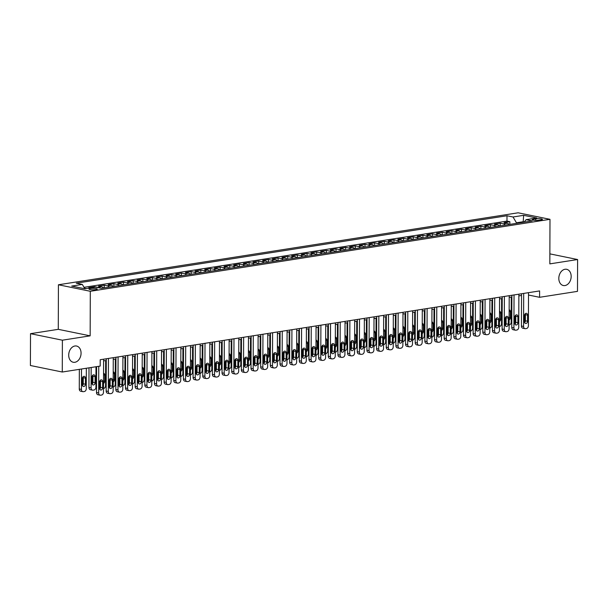<?xml version="1.0" encoding="UTF-8"?>
<svg xmlns="http://www.w3.org/2000/svg" width="608" height="608" viewBox="0 0 608 608"><rect width="100%" height="100%" fill="white"/><g stroke="black" fill="none" stroke-linecap="round" stroke-linejoin="round"><path stroke-width="0.91" d="M81.069 353.172A8.284 6.08 -78.5 0 1 73.226 362.254A8.284 6.08 -78.5 0 1 68.704 355.11A8.284 6.08 -78.5 0 1 76.547 346.028A8.284 6.08 -78.5 0 1 81.069 353.172M571.17 276.442A8.284 6.08 -78.5 0 1 563.335 285.524A8.284 6.08 -78.5 0 1 558.813 278.38A8.284 6.08 -78.5 0 1 566.648 269.298A8.284 6.08 -78.5 0 1 571.17 276.442M95.882 289.636A4.142 0.745 0.2 0 0 97.265 289.081A4.142 0.745 0.2 0 0 94.818 288.397A4.142 0.745 0.2 0 0 90.364 288.504A4.142 0.745 0.2 0 0 88.981 289.058A4.142 0.745 0.2 0 0 91.428 289.742A4.142 0.745 0.2 0 0 95.882 289.636M30.514 333.678L62.388 340.191L90.151 335.844L58.277 329.331L30.514 333.678L30.4 365.507L62.274 372.02L100.183 366.084L100.198 359.723L539.608 290.928L539.585 297.297L577.486 291.361L577.6 259.532L549.868 253.863M58.277 329.331L58.429 284.772L518.115 212.8L549.989 219.313L90.303 291.285L58.429 284.772M509.124 224.504A5.176 3.39 -98.9 0 0 507.209 223.242L504.062 222.604L509.854 221.692L509.846 224.39M505.263 225.104A5.176 3.39 -98.9 0 0 503.348 223.85L500.202 223.204L500.194 225.902M500.202 223.204L494.403 224.109L497.549 224.755A5.176 3.39 -98.9 0 1 499.472 226.016M489.812 227.521A5.176 3.39 -98.9 0 0 487.89 226.267L484.751 225.621L490.542 224.717L490.534 227.415M480.153 229.034A5.176 3.39 -98.9 0 0 478.238 227.78L475.091 227.134L480.882 226.229L480.875 228.927M470.493 230.546A5.176 3.39 -98.9 0 0 468.578 229.292L465.432 228.646L471.23 227.742L471.215 230.432M460.841 232.058A5.176 3.39 -98.9 0 0 458.918 230.804L455.78 230.158L461.571 229.254L461.563 231.944M451.182 233.571A5.176 3.39 -98.9 0 0 449.266 232.317L446.12 231.671L451.911 230.766L451.904 233.457M441.522 235.083A5.176 3.39 -98.9 0 0 439.607 233.829L436.46 233.183L442.259 232.279L442.244 234.969M431.87 236.596A5.176 3.39 -98.9 0 0 429.947 235.342L426.808 234.696L432.6 233.791L432.592 236.482M422.21 238.108A5.176 3.39 -98.9 0 0 420.295 236.854L417.149 236.208L422.94 235.304L422.932 237.994M412.551 239.62A5.176 3.39 -98.9 0 0 410.636 238.359L407.489 237.72L413.288 236.816L413.273 239.506M402.899 241.133A5.176 3.39 -98.9 0 0 400.976 239.871L397.83 239.233L403.628 238.321L403.621 241.019M393.239 242.645A5.176 3.39 -98.9 0 0 391.324 241.384L388.178 240.745L393.969 239.833L393.961 242.531M383.58 244.158A5.176 3.39 -98.9 0 0 381.664 242.896L378.518 242.258L384.317 241.346L384.302 244.044M373.928 245.67A5.176 3.39 -98.9 0 0 372.005 244.408L368.858 243.77L374.657 242.858L374.65 245.556M364.268 247.182A5.176 3.39 -98.9 0 0 362.345 245.921L359.206 245.282L364.998 244.37L364.99 247.068M354.608 248.695A5.176 3.39 -98.9 0 0 352.693 247.433L349.547 246.795L355.338 245.883L355.33 248.581M344.949 250.207A5.176 3.39 -98.9 0 0 343.034 248.946L339.887 248.3L345.686 247.395L345.678 250.093M335.297 251.712A5.176 3.39 -98.9 0 0 333.374 250.458L330.235 249.812L336.026 248.908L336.019 251.606M325.637 253.224A5.176 3.39 -98.9 0 0 323.722 251.97L320.576 251.324L326.367 250.42L326.359 253.118M315.978 254.737A5.176 3.39 -98.9 0 0 314.062 253.483L310.916 252.837L316.715 251.932L316.7 254.623M306.326 256.249A5.176 3.39 -98.9 0 0 304.403 254.995L301.264 254.349L307.055 253.445L307.048 256.135M296.666 257.762A5.176 3.39 -98.9 0 0 294.751 256.508L291.604 255.862L297.396 254.957L297.388 257.648M287.006 259.274A5.176 3.39 -98.9 0 0 285.091 258.02L281.945 257.374L287.744 256.47L287.728 259.16M277.354 260.786A5.176 3.39 -98.9 0 0 275.432 259.532L272.293 258.886L278.084 257.982L278.076 260.672M267.695 262.299A5.176 3.39 -98.9 0 0 265.78 261.045L262.633 260.399L268.424 259.494L268.417 262.185M258.035 263.811A5.176 3.39 -98.9 0 0 256.12 262.55L252.974 261.911L258.772 261.007L258.757 263.697M248.383 265.324A5.176 3.39 -98.9 0 0 246.46 264.062L243.314 263.424L249.113 262.512L249.105 265.21M238.724 266.836A5.176 3.39 -98.9 0 0 236.801 265.574L233.662 264.936L239.453 264.024L239.446 266.722M229.064 268.348A5.176 3.39 -98.9 0 0 227.149 267.087L224.002 266.448L229.794 265.536L229.786 268.234M219.412 269.861A5.176 3.39 -98.9 0 0 217.489 268.599L214.343 267.961L220.142 267.049L220.134 269.747M209.752 271.373A5.176 3.39 -98.9 0 0 207.83 270.112L204.691 269.473L210.482 268.561L210.474 271.259M200.093 272.886A5.176 3.39 -98.9 0 0 198.178 271.624L195.031 270.986L200.822 270.074L200.815 272.772M190.433 274.398A5.176 3.39 -98.9 0 0 188.518 273.136L185.372 272.49L191.17 271.586L191.155 274.284M180.781 275.903A5.176 3.39 -98.9 0 0 178.858 274.649L175.72 274.003L181.511 273.098L181.503 275.796M171.122 277.415A5.176 3.39 -98.9 0 0 169.206 276.161L166.06 275.515L171.851 274.611L171.844 277.309M161.462 278.928A5.176 3.39 -98.9 0 0 159.547 277.674L156.4 277.028L162.199 276.123L162.184 278.814M151.81 280.44A5.176 3.39 -98.9 0 0 149.887 279.186L146.748 278.54L152.54 277.636L152.532 280.326M142.15 281.952A5.176 3.39 -98.9 0 0 140.235 280.698L137.089 280.052L142.88 279.148L142.872 281.838M132.491 283.465A5.176 3.39 -98.9 0 0 130.576 282.211L127.429 281.565L133.228 280.66L133.213 283.351M122.839 284.977A5.176 3.39 -98.9 0 0 120.916 283.723L117.77 283.077L123.568 282.173L123.561 284.863M113.179 286.49A5.176 3.39 -98.9 0 0 111.264 285.236L108.118 284.59L113.909 283.685L113.901 286.376M103.52 288.002A5.176 3.39 -98.9 0 0 101.604 286.74L98.458 286.102L104.257 285.198L104.242 287.888M90.235 287.903L88.798 287.614L94.597 286.702L94.597 287.219M535.747 218.812L533.619 219.146A4.013 0.722 0.2 0 0 532.281 219.67A4.013 0.722 0.2 0 0 534.652 220.339A4.013 0.722 0.2 0 0 538.962 220.233L541.09 219.898A4.013 0.722 0.2 0 0 542.427 219.366A4.013 0.722 0.2 0 0 540.056 218.705A4.013 0.722 0.2 0 0 535.747 218.812L535.739 220.4M523.207 222.3L523.207 221.73L516.45 222.786L513.023 216.988L506.988 215.756L76.274 283.191L82.308 284.422L71.683 286.087L84.778 288.762L95.403 287.098L101.43 288.329L532.144 220.894L526.118 219.663L524.157 222.148M513.023 216.988L523.64 215.323L536.735 217.998L526.118 219.663M509.854 221.692L506.973 221.107L84.026 287.318M86.366 288.511L84.588 288.276M94.597 286.702L97.744 287.348A5.176 3.39 81.1 0 1 98.754 287.782M104.257 285.198L107.396 285.836A5.176 3.39 81.1 0 1 109.318 287.098M113.909 283.685L117.055 284.324A5.176 3.39 81.1 0 1 118.97 285.585M123.568 282.173L126.715 282.811A5.176 3.39 81.1 0 1 128.63 284.073M133.228 280.66L136.367 281.299A5.176 3.39 81.1 0 1 138.29 282.56M142.88 279.148L146.026 279.786A5.176 3.39 81.1 0 1 147.942 281.048M152.54 277.636L155.686 278.274A5.176 3.39 81.1 0 1 157.601 279.536M162.199 276.123L165.338 276.762A5.176 3.39 81.1 0 1 167.261 278.023M171.851 274.611L174.998 275.257A5.176 3.39 81.1 0 1 176.913 276.511M181.511 273.098L184.657 273.744A5.176 3.39 81.1 0 1 186.572 274.998M191.17 271.586L194.309 272.232A5.176 3.39 81.1 0 1 196.232 273.486M200.822 270.074L203.969 270.72A5.176 3.39 81.1 0 1 205.892 271.974M210.482 268.561L213.628 269.207A5.176 3.39 81.1 0 1 215.544 270.461M220.142 267.049L223.288 267.695A5.176 3.39 81.1 0 1 225.203 268.949M229.794 265.536L232.94 266.182A5.176 3.39 81.1 0 1 234.863 267.436M239.453 264.024L242.6 264.67A5.176 3.39 81.1 0 1 244.515 265.924M249.113 262.512L252.259 263.158A5.176 3.39 81.1 0 1 254.174 264.419M258.772 261.007L261.911 261.645A5.176 3.39 81.1 0 1 263.834 262.907M268.424 259.494L271.571 260.133A5.176 3.39 81.1 0 1 273.486 261.394M278.084 257.982L281.23 258.62A5.176 3.39 81.1 0 1 283.146 259.882M287.744 256.47L290.882 257.108A5.176 3.39 81.1 0 1 292.805 258.37M297.396 254.957L300.542 255.596A5.176 3.39 81.1 0 1 302.457 256.857M307.055 253.445L310.202 254.083A5.176 3.39 81.1 0 1 312.117 255.345M316.715 251.932L319.854 252.571A5.176 3.39 81.1 0 1 321.776 253.832M326.367 250.42L329.513 251.066A5.176 3.39 81.1 0 1 331.436 252.32M336.026 248.908L339.173 249.554A5.176 3.39 81.1 0 1 341.088 250.808M345.686 247.395L348.825 248.041A5.176 3.39 81.1 0 1 350.748 249.295M355.338 245.883L358.484 246.529A5.176 3.39 81.1 0 1 360.407 247.783M364.998 244.37L368.144 245.016A5.176 3.39 81.1 0 1 370.059 246.27M374.657 242.858L377.804 243.504A5.176 3.39 81.1 0 1 379.719 244.758M384.317 241.346L387.456 241.992A5.176 3.39 81.1 0 1 389.378 243.246M393.969 239.833L397.115 240.479A5.176 3.39 81.1 0 1 399.03 241.733M403.628 238.321L406.775 238.967A5.176 3.39 81.1 0 1 408.69 240.228M413.288 236.816L416.427 237.454A5.176 3.39 81.1 0 1 418.35 238.716M422.94 235.304L426.086 235.942A5.176 3.39 81.1 0 1 428.002 237.204M432.6 233.791L435.746 234.43A5.176 3.39 81.1 0 1 437.661 235.691M442.259 232.279L445.398 232.917A5.176 3.39 81.1 0 1 447.321 234.179M451.911 230.766L455.058 231.405A5.176 3.39 81.1 0 1 456.973 232.666M461.571 229.254L464.717 229.892A5.176 3.39 81.1 0 1 466.632 231.154M471.23 227.742L474.369 228.38A5.176 3.39 81.1 0 1 476.292 229.642M480.882 226.229L484.029 226.875A5.176 3.39 81.1 0 1 485.952 228.129M490.542 224.717L493.688 225.363A5.176 3.39 81.1 0 1 495.604 226.617M516.443 223.356L516.45 222.786M62.388 340.191L62.274 372.02M90.151 335.844L90.303 291.285M549.989 219.313L549.837 263.88L577.6 259.532M528.519 295.032L539.585 297.297M103.603 360.886L106.271 360.468M113.255 359.374L115.93 358.956M122.915 357.861L125.59 357.443M132.574 356.349L135.242 355.931M142.226 354.836L144.902 354.418M151.886 353.324L154.561 352.906M161.546 351.812L164.213 351.394M171.198 350.299L173.873 349.881M180.857 348.794L183.532 348.376M190.517 347.282L193.184 346.864M200.169 345.77L202.844 345.352M209.828 344.257L212.504 343.839M219.488 342.745L222.156 342.327M229.14 341.232L231.815 340.814M238.8 339.72L241.475 339.302M248.459 338.208L251.127 337.79M258.119 336.695L260.786 336.277M267.771 335.183L270.446 334.765M277.43 333.67L280.106 333.252M287.09 332.158L289.758 331.74M296.742 330.646L299.417 330.228M306.402 329.133L309.077 328.715M316.061 327.621L318.729 327.203M325.713 326.116L328.388 325.69M335.373 324.604L338.048 324.186M345.032 323.091L347.7 322.673M354.684 321.579L357.36 321.161M364.344 320.066L367.019 319.648M374.004 318.554L376.671 318.136M383.663 317.042L386.331 316.624M393.315 315.529L395.99 315.111M402.975 314.017L405.65 313.599M412.634 312.504L415.302 312.086M422.286 310.992L424.962 310.574M431.946 309.48L434.621 309.062M441.606 307.967L444.273 307.549M451.258 306.455L453.933 306.037M460.917 304.942L463.592 304.524M470.577 303.43L473.244 303.012M480.229 301.925L482.904 301.5M489.888 300.413L492.564 299.995M499.548 298.9L502.216 298.482M509.2 297.388L511.875 296.97M518.86 295.876L521.535 295.458M524.309 221.95L523.207 221.73L523.64 215.323M506.973 221.107L506.988 215.756M84.938 288.215L84.938 288.732M82.308 284.422L84.869 288.747M528.527 292.661L528.405 325.675A2.592 1.9 101.5 0 1 526.467 328.525L525.502 328.677A2.592 1.9 101.5 0 1 524.993 328.662A2.592 1.9 101.5 0 1 523.579 326.428L523.693 293.421M521.542 293.755L521.428 325.987L523.579 326.428M527.554 321.229A2.067 1.52 -78.5 0 1 525.593 323.494A2.067 1.52 -78.5 0 1 524.468 321.708L524.484 315.598A2.067 1.52 -78.5 0 1 526.444 313.325A2.067 1.52 -78.5 0 1 527.577 315.119L527.554 321.229L525.403 320.788A2.067 1.52 -78.5 0 1 524.651 322.65M525.244 313.736A2.067 1.52 -78.5 0 1 525.426 314.678L525.403 320.788M524.993 328.662L522.842 328.221A2.592 1.9 -78.5 0 1 521.428 325.987M511.267 297.061L511.176 322.156A2.592 1.9 101.5 0 1 509.238 324.999L509.109 325.022M505.917 324.763L505.613 324.702A2.592 1.9 -78.5 0 1 505.149 324.52M509.124 319.876A2.067 1.52 101.5 0 0 510.325 317.703L510.348 311.592A2.067 1.52 101.5 0 0 509.215 309.806A2.067 1.52 101.5 0 0 509.162 309.799M518.867 294.173L518.753 327.188A2.592 1.9 101.5 0 1 516.808 330.038L515.842 330.182A2.592 1.9 101.5 0 1 515.333 330.174A2.592 1.9 101.5 0 1 513.92 327.94L514.041 294.933M511.883 295.268L511.769 327.499L513.92 327.94M517.902 322.742A2.067 1.52 -78.5 0 1 515.941 325.006A2.067 1.52 -78.5 0 1 514.809 323.22L514.832 317.11A2.067 1.52 -78.5 0 1 516.792 314.838A2.067 1.52 -78.5 0 1 517.917 316.624L517.902 322.742L515.744 322.301A2.067 1.52 -78.5 0 1 514.991 324.163M515.584 315.248A2.067 1.52 -78.5 0 1 515.766 316.19L515.744 322.301M515.333 330.174L513.182 329.734A2.592 1.9 -78.5 0 1 511.769 327.499M509.208 295.686L509.094 328.7A2.592 1.9 101.5 0 1 507.156 331.55L506.19 331.694A2.592 1.9 101.5 0 1 505.681 331.687A2.592 1.9 101.5 0 1 504.268 329.452L504.382 296.446M502.223 296.78L502.109 329.012L504.268 329.452M508.242 324.254A2.067 1.52 -78.5 0 1 506.282 326.519A2.067 1.52 -78.5 0 1 505.149 324.733L505.172 318.622A2.067 1.52 -78.5 0 1 507.133 316.35A2.067 1.52 -78.5 0 1 508.265 318.136L508.242 324.254L506.084 323.813A2.067 1.52 -78.5 0 1 505.332 325.675M505.924 316.76A2.067 1.52 -78.5 0 1 506.107 317.695L506.084 323.813M505.681 331.687L503.523 331.246A2.592 1.9 -78.5 0 1 502.109 329.012M499.556 297.198L499.434 330.212A2.592 1.9 101.5 0 1 497.496 333.055L496.531 333.207A2.592 1.9 101.5 0 1 496.022 333.199A2.592 1.9 101.5 0 1 494.608 330.965L494.722 297.95M492.564 298.292L492.457 330.524L494.608 330.965M498.583 325.759A2.067 1.52 -78.5 0 1 496.622 328.031A2.067 1.52 -78.5 0 1 495.497 326.245L495.512 320.135A2.067 1.52 -78.5 0 1 497.473 317.862A2.067 1.52 -78.5 0 1 498.606 319.648L498.583 325.759L496.432 325.326A2.067 1.52 -78.5 0 1 495.68 327.188M496.272 318.273A2.067 1.52 -78.5 0 1 496.455 319.208L496.432 325.326M496.022 333.199L493.871 332.758A2.592 1.9 -78.5 0 1 492.457 330.524M489.896 298.71L489.782 331.725A2.592 1.9 101.5 0 1 487.836 334.567L486.871 334.719A2.592 1.9 101.5 0 1 486.362 334.712A2.592 1.9 101.5 0 1 484.948 332.477L485.07 299.463M482.912 299.805L482.798 332.036L484.948 332.477M488.923 327.271A2.067 1.52 -78.5 0 1 486.97 329.544A2.067 1.52 -78.5 0 1 485.838 327.758L485.86 321.647A2.067 1.52 -78.5 0 1 487.821 319.375A2.067 1.52 -78.5 0 1 488.946 321.161L488.923 327.271L486.772 326.83A2.067 1.52 -78.5 0 1 486.02 328.7M486.613 319.785A2.067 1.52 -78.5 0 1 486.795 320.72L486.772 326.83M486.362 334.712L484.211 334.271A2.592 1.9 -78.5 0 1 482.798 332.036M501.608 298.574L501.524 323.661A2.592 1.9 101.5 0 1 499.578 326.511L499.449 326.534M496.257 326.276L495.953 326.215A2.592 1.9 -78.5 0 1 495.497 326.032M499.464 321.389A2.067 1.52 101.5 0 0 500.665 319.215L500.688 313.105A2.067 1.52 101.5 0 0 499.563 311.319A2.067 1.52 101.5 0 0 499.502 311.311M491.956 300.086L491.864 325.174A2.592 1.9 101.5 0 1 489.926 328.024L489.79 328.046M486.598 327.788L486.294 327.727A2.592 1.9 -78.5 0 1 485.838 327.545M489.812 322.901A2.067 1.52 101.5 0 0 491.013 320.728L491.036 314.617A2.067 1.52 101.5 0 0 489.904 312.831A2.067 1.52 101.5 0 0 489.843 312.824M482.296 301.598L482.205 326.686A2.592 1.9 101.5 0 1 480.267 329.536L480.138 329.559M476.946 329.3L476.642 329.24A2.592 1.9 -78.5 0 1 476.178 329.057M480.153 324.414A2.067 1.52 101.5 0 0 481.354 322.24L481.376 316.13A2.067 1.52 101.5 0 0 480.244 314.344A2.067 1.52 101.5 0 0 480.191 314.336M472.636 303.111L472.553 328.198A2.592 1.9 101.5 0 1 470.607 331.048L470.478 331.071M467.286 330.813L466.982 330.752A2.592 1.9 -78.5 0 1 466.526 330.57M470.493 325.926A2.067 1.52 101.5 0 0 471.694 323.752L471.717 317.642A2.067 1.52 101.5 0 0 470.584 315.856A2.067 1.52 101.5 0 0 470.531 315.848M480.236 300.223L480.122 333.23A2.592 1.9 101.5 0 1 478.184 336.08L477.219 336.232A2.592 1.9 101.5 0 1 476.71 336.224A2.592 1.9 101.5 0 1 475.296 333.99L475.41 300.975M473.252 301.317L473.138 333.549L475.296 333.99M479.271 328.784A2.067 1.52 -78.5 0 1 477.31 331.056A2.067 1.52 -78.5 0 1 476.178 329.27L476.201 323.16A2.067 1.52 -78.5 0 1 478.162 320.887A2.067 1.52 -78.5 0 1 479.294 322.673L479.271 328.784L477.113 328.343A2.067 1.52 -78.5 0 1 476.36 330.205M476.953 321.298A2.067 1.52 -78.5 0 1 477.136 322.232L477.113 328.343M476.71 336.224L474.552 335.783A2.592 1.9 -78.5 0 1 473.138 333.549M462.977 304.623L462.893 329.711A2.592 1.9 101.5 0 1 460.955 332.561L460.818 332.584M457.626 332.325L457.322 332.264A2.592 1.9 -78.5 0 1 456.866 332.082M460.841 327.438A2.067 1.52 101.5 0 0 462.042 325.265L462.065 319.154A2.067 1.52 101.5 0 0 460.932 317.368A2.067 1.52 101.5 0 0 460.872 317.353M470.584 301.735L470.463 334.742A2.592 1.9 101.5 0 1 468.525 337.592L467.56 337.744A2.592 1.9 101.5 0 1 467.05 337.736A2.592 1.9 101.5 0 1 465.637 335.502L465.751 302.488M463.592 302.83L463.486 335.061L465.637 335.502M469.612 330.296A2.067 1.52 -78.5 0 1 467.651 332.568A2.067 1.52 -78.5 0 1 466.518 330.782L466.541 324.672A2.067 1.52 -78.5 0 1 468.502 322.4A2.067 1.52 -78.5 0 1 469.634 324.186L469.612 330.296L467.461 329.855A2.067 1.52 -78.5 0 1 466.701 331.717M467.301 322.81A2.067 1.52 -78.5 0 1 467.484 323.745L467.461 329.855M467.05 337.736L464.9 337.296A2.592 1.9 -78.5 0 1 463.486 335.061M453.325 306.136L453.234 331.223A2.592 1.9 101.5 0 1 451.296 334.073L451.166 334.096M447.974 333.838L447.663 333.777A2.592 1.9 -78.5 0 1 447.207 333.594M451.182 328.951A2.067 1.52 101.5 0 0 452.382 326.777L452.405 320.667A2.067 1.52 101.5 0 0 451.273 318.881A2.067 1.52 101.5 0 0 451.22 318.866M460.925 303.248L460.811 336.254A2.592 1.9 101.5 0 1 458.865 339.104L457.9 339.256A2.592 1.9 101.5 0 1 457.391 339.249A2.592 1.9 101.5 0 1 455.977 337.014L456.091 304M453.94 304.342L453.826 336.574L455.977 337.014M459.952 331.808A2.067 1.52 -78.5 0 1 457.999 334.081A2.067 1.52 -78.5 0 1 456.866 332.295L456.889 326.184A2.067 1.52 -78.5 0 1 458.842 323.912A2.067 1.52 -78.5 0 1 459.975 325.698L459.952 331.808L457.801 331.368A2.067 1.52 -78.5 0 1 457.049 333.23M457.642 324.322A2.067 1.52 -78.5 0 1 457.824 325.257L457.801 331.368M457.391 339.249L455.24 338.808A2.592 1.9 -78.5 0 1 453.826 336.574M443.665 307.648L443.582 332.736A2.592 1.9 101.5 0 1 441.636 335.586L441.507 335.608M438.315 335.35L438.011 335.289A2.592 1.9 -78.5 0 1 437.555 335.107M441.522 330.456A2.067 1.52 101.5 0 0 442.723 328.29L442.746 322.179A2.067 1.52 101.5 0 0 441.613 320.393A2.067 1.52 101.5 0 0 441.56 320.378M451.265 304.76L451.151 337.767A2.592 1.9 101.5 0 1 449.213 340.617L448.248 340.769A2.592 1.9 101.5 0 1 447.739 340.761A2.592 1.9 101.5 0 1 446.325 338.527L446.439 305.512M444.281 305.854L444.167 338.086L446.325 338.527M450.3 333.321A2.067 1.52 -78.5 0 1 448.339 335.593A2.067 1.52 -78.5 0 1 447.207 333.807L447.23 327.697A2.067 1.52 -78.5 0 1 449.19 325.424A2.067 1.52 -78.5 0 1 450.323 327.21L450.3 333.321L448.142 332.88A2.067 1.52 -78.5 0 1 447.389 334.742M447.982 325.835A2.067 1.52 -78.5 0 1 448.164 326.77L448.142 332.88M447.739 340.761L445.58 340.32A2.592 1.9 -78.5 0 1 444.167 338.086M434.006 309.16L433.922 334.248A2.592 1.9 101.5 0 1 431.984 337.098L431.847 337.121M428.655 336.862L428.351 336.794A2.592 1.9 -78.5 0 1 427.895 336.619M431.87 331.968A2.067 1.52 101.5 0 0 433.071 329.802L433.086 323.692A2.067 1.52 101.5 0 0 431.961 321.906A2.067 1.52 101.5 0 0 431.9 321.89M441.606 306.272L441.492 339.279A2.592 1.9 101.5 0 1 439.554 342.129L438.588 342.281A2.592 1.9 101.5 0 1 438.079 342.274A2.592 1.9 101.5 0 1 436.666 340.039L436.78 307.025M434.621 307.367L434.515 339.598L436.666 340.039M440.64 334.833A2.067 1.52 -78.5 0 1 438.68 337.106A2.067 1.52 -78.5 0 1 437.547 335.32L437.57 329.209A2.067 1.52 -78.5 0 1 439.531 326.937A2.067 1.52 -78.5 0 1 440.663 328.723L440.64 334.833L438.49 334.392A2.067 1.52 -78.5 0 1 437.73 336.254M438.322 327.347A2.067 1.52 -78.5 0 1 438.505 328.282L438.49 334.392M438.079 342.274L435.928 341.833A2.592 1.9 -78.5 0 1 434.515 339.598M431.954 307.785L431.84 340.792A2.592 1.9 101.5 0 1 429.894 343.642L428.929 343.794A2.592 1.9 101.5 0 1 428.42 343.786A2.592 1.9 101.5 0 1 427.006 341.552L427.12 308.537M424.969 308.872L424.855 341.111L427.006 341.552M430.981 336.346A2.067 1.52 -78.5 0 1 429.02 338.618A2.067 1.52 -78.5 0 1 427.895 336.832L427.918 330.722A2.067 1.52 -78.5 0 1 429.871 328.449A2.067 1.52 -78.5 0 1 431.004 330.235L430.981 336.346L428.83 335.905A2.067 1.52 -78.5 0 1 428.078 337.767M428.67 328.852A2.067 1.52 -78.5 0 1 428.853 329.794L428.83 335.905M428.42 343.786L426.269 343.345A2.592 1.9 -78.5 0 1 424.855 341.111M422.294 309.297L422.18 342.304A2.592 1.9 101.5 0 1 420.242 345.154L419.277 345.306A2.592 1.9 101.5 0 1 418.768 345.291A2.592 1.9 101.5 0 1 417.354 343.064L417.468 310.05M415.31 310.384L415.196 342.623L417.354 343.064M421.329 337.858A2.067 1.52 -78.5 0 1 419.368 340.13A2.067 1.52 -78.5 0 1 418.236 338.344L418.258 332.226A2.067 1.52 -78.5 0 1 420.219 329.962A2.067 1.52 -78.5 0 1 421.344 331.748L421.329 337.858L419.17 337.417A2.067 1.52 -78.5 0 1 418.418 339.279M419.011 330.364A2.067 1.52 -78.5 0 1 419.193 331.307L419.17 337.417M418.768 345.291L416.609 344.858A2.592 1.9 -78.5 0 1 415.196 342.623M412.634 310.802L412.52 343.816A2.592 1.9 101.5 0 1 410.582 346.666L409.617 346.818A2.592 1.9 101.5 0 1 409.108 346.803A2.592 1.9 101.5 0 1 407.694 344.576L407.808 311.562M405.65 311.896L405.536 344.136L407.694 344.576M411.669 339.37A2.067 1.52 -78.5 0 1 409.708 341.643A2.067 1.52 -78.5 0 1 408.576 339.857L408.599 333.739A2.067 1.52 -78.5 0 1 410.56 331.474A2.067 1.52 -78.5 0 1 411.692 333.26L411.669 339.37L409.518 338.93A2.067 1.52 -78.5 0 1 408.758 340.792M409.351 331.877A2.067 1.52 -78.5 0 1 409.534 332.819L409.518 338.93M409.108 346.803L406.95 346.362A2.592 1.9 -78.5 0 1 405.536 344.136M402.982 312.314L402.868 345.329A2.592 1.9 101.5 0 1 400.923 348.179L399.958 348.331A2.592 1.9 101.5 0 1 399.448 348.316A2.592 1.9 101.5 0 1 398.035 346.081L398.149 313.074M395.998 313.409L395.884 345.648L398.035 346.081M402.01 340.883A2.067 1.52 -78.5 0 1 400.049 343.155A2.067 1.52 -78.5 0 1 398.924 341.362L398.939 335.251A2.067 1.52 -78.5 0 1 400.9 332.986A2.067 1.52 -78.5 0 1 402.032 334.772L402.01 340.883L399.859 340.442A2.067 1.52 -78.5 0 1 399.106 342.304M399.699 333.389A2.067 1.52 -78.5 0 1 399.882 334.332L399.859 340.442M399.448 348.316L397.298 347.875A2.592 1.9 -78.5 0 1 395.884 345.648M393.323 313.827L393.209 346.841A2.592 1.9 101.5 0 1 391.271 349.691L390.298 349.843A2.592 1.9 101.5 0 1 389.789 349.828A2.592 1.9 101.5 0 1 388.375 347.594L388.497 314.587M386.338 314.921L386.224 347.153L388.375 347.594M392.358 342.395A2.067 1.52 -78.5 0 1 390.397 344.668A2.067 1.52 -78.5 0 1 389.264 342.874L389.287 336.764A2.067 1.52 -78.5 0 1 391.248 334.499A2.067 1.52 -78.5 0 1 392.373 336.285L392.358 342.395L390.199 341.954A2.067 1.52 -78.5 0 1 389.447 343.816M390.04 334.902A2.067 1.52 -78.5 0 1 390.222 335.844L390.199 341.954M389.789 349.828L387.638 349.387A2.592 1.9 -78.5 0 1 386.224 347.153M383.663 315.339L383.549 348.354A2.592 1.9 101.5 0 1 381.611 351.204L380.646 351.356A2.592 1.9 101.5 0 1 380.137 351.34A2.592 1.9 101.5 0 1 378.723 349.106L378.837 316.099M376.679 316.434L376.565 348.665L378.723 349.106M382.698 343.908A2.067 1.52 -78.5 0 1 380.737 346.172A2.067 1.52 -78.5 0 1 379.605 344.386L379.628 338.276A2.067 1.52 -78.5 0 1 381.588 336.004A2.067 1.52 -78.5 0 1 382.721 337.797L382.698 343.908L380.547 343.467A2.067 1.52 -78.5 0 1 379.787 345.329M380.38 336.414A2.067 1.52 -78.5 0 1 380.562 337.356L380.547 343.467M380.137 351.34L377.978 350.9A2.592 1.9 -78.5 0 1 376.565 348.665M374.011 316.852L373.89 349.866A2.592 1.9 101.5 0 1 371.952 352.716L370.986 352.868A2.592 1.9 101.5 0 1 370.477 352.853A2.592 1.9 101.5 0 1 369.064 350.618L369.178 317.612M367.027 317.946L366.913 350.178L369.064 350.618M373.038 345.42A2.067 1.52 -78.5 0 1 371.078 347.685A2.067 1.52 -78.5 0 1 369.953 345.899L369.968 339.788A2.067 1.52 -78.5 0 1 371.929 337.516A2.067 1.52 -78.5 0 1 373.061 339.31L373.038 345.42L370.888 344.979A2.067 1.52 -78.5 0 1 370.135 346.841M370.728 337.926A2.067 1.52 -78.5 0 1 370.91 338.869L370.888 344.979M370.477 352.853L368.326 352.412A2.592 1.9 -78.5 0 1 366.913 350.178M364.352 318.364L364.238 351.378A2.592 1.9 101.5 0 1 362.292 354.228L361.327 354.373A2.592 1.9 101.5 0 1 360.818 354.365A2.592 1.9 101.5 0 1 359.404 352.131L359.526 319.124M357.367 319.458L357.253 351.69L359.404 352.131M363.386 346.932A2.067 1.52 -78.5 0 1 361.426 349.197A2.067 1.52 -78.5 0 1 360.293 347.411L360.316 341.301A2.067 1.52 -78.5 0 1 362.277 339.028A2.067 1.52 -78.5 0 1 363.402 340.814L363.386 346.932L361.228 346.492A2.067 1.52 -78.5 0 1 360.476 348.354M361.068 339.439A2.067 1.52 -78.5 0 1 361.251 340.381L361.228 346.492M360.818 354.365L358.667 353.924A2.592 1.9 -78.5 0 1 357.253 351.69M354.692 319.876L354.578 352.891A2.592 1.9 101.5 0 1 352.64 355.741L351.675 355.885A2.592 1.9 101.5 0 1 351.166 355.878A2.592 1.9 101.5 0 1 349.752 353.643L349.866 320.636M347.708 320.971L347.594 353.202L349.752 353.643M353.727 348.437A2.067 1.52 -78.5 0 1 351.766 350.71A2.067 1.52 -78.5 0 1 350.634 348.924L350.656 342.813A2.067 1.52 -78.5 0 1 352.617 340.541A2.067 1.52 -78.5 0 1 353.75 342.327L353.727 348.437L351.568 348.004A2.067 1.52 -78.5 0 1 350.816 349.866M351.409 340.951A2.067 1.52 -78.5 0 1 351.591 341.886L351.568 348.004M351.166 355.878L349.007 355.437A2.592 1.9 -78.5 0 1 347.594 353.202M345.04 321.389L344.918 354.403A2.592 1.9 101.5 0 1 342.98 357.246L342.015 357.398A2.592 1.9 101.5 0 1 341.506 357.39A2.592 1.9 101.5 0 1 340.092 355.156L340.206 322.141M338.048 322.483L337.942 354.715L340.092 355.156M344.067 349.95A2.067 1.52 -78.5 0 1 342.106 352.222A2.067 1.52 -78.5 0 1 340.982 350.436L340.997 344.326A2.067 1.52 -78.5 0 1 342.958 342.053A2.067 1.52 -78.5 0 1 344.09 343.839L344.067 349.95L341.916 349.516A2.067 1.52 -78.5 0 1 341.156 351.378M341.757 342.464A2.067 1.52 -78.5 0 1 341.939 343.398L341.916 349.516M341.506 357.39L339.355 356.949A2.592 1.9 -78.5 0 1 337.942 354.715M335.38 322.901L335.266 355.916A2.592 1.9 101.5 0 1 333.321 358.758L332.356 358.91A2.592 1.9 101.5 0 1 331.846 358.902A2.592 1.9 101.5 0 1 330.433 356.668L330.554 323.654M328.396 323.996L328.282 356.227L330.433 356.668M334.408 351.462A2.067 1.52 -78.5 0 1 332.454 353.734A2.067 1.52 -78.5 0 1 331.322 351.948L331.345 345.838A2.067 1.52 -78.5 0 1 333.298 343.566A2.067 1.52 -78.5 0 1 334.43 345.352L334.408 351.462L332.257 351.021A2.067 1.52 -78.5 0 1 331.504 352.891M332.097 343.976A2.067 1.52 -78.5 0 1 332.28 344.911L332.257 351.021M331.846 358.902L329.696 358.462A2.592 1.9 -78.5 0 1 328.282 356.227M424.354 310.673L424.262 335.76A2.592 1.9 101.5 0 1 422.324 338.61L422.195 338.626M419.003 338.375L418.692 338.306A2.592 1.9 -78.5 0 1 418.236 338.132M422.21 333.48A2.067 1.52 101.5 0 0 423.411 331.314L423.434 325.204A2.067 1.52 101.5 0 0 422.302 323.418A2.067 1.52 101.5 0 0 422.248 323.403M414.694 312.185L414.61 337.273A2.592 1.9 101.5 0 1 412.665 340.123L412.536 340.138M409.344 339.887L409.04 339.819A2.592 1.9 -78.5 0 1 408.576 339.636M412.551 334.993A2.067 1.52 101.5 0 0 413.752 332.827L413.774 326.716A2.067 1.52 101.5 0 0 412.642 324.923A2.067 1.52 101.5 0 0 412.589 324.915M405.034 313.698L404.951 338.785A2.592 1.9 101.5 0 1 403.013 341.635L402.876 341.65M399.684 341.392L399.38 341.331A2.592 1.9 -78.5 0 1 398.924 341.149M402.899 336.505A2.067 1.52 101.5 0 0 404.1 334.339L404.115 328.229A2.067 1.52 101.5 0 0 402.99 326.435A2.067 1.52 101.5 0 0 402.929 326.428M395.382 315.202L395.291 340.298A2.592 1.9 101.5 0 1 393.353 343.148L393.224 343.163M390.024 342.904L389.72 342.844A2.592 1.9 -78.5 0 1 389.264 342.661M393.239 338.018A2.067 1.52 101.5 0 0 394.44 335.852L394.463 329.734A2.067 1.52 101.5 0 0 393.33 327.948A2.067 1.52 101.5 0 0 393.277 327.94M385.723 316.715L385.632 341.81A2.592 1.9 101.5 0 1 383.694 344.66L383.564 344.675M380.372 344.417L380.068 344.356A2.592 1.9 -78.5 0 1 379.605 344.174M383.58 339.53A2.067 1.52 101.5 0 0 384.78 337.364L384.803 331.246A2.067 1.52 101.5 0 0 383.671 329.46A2.067 1.52 101.5 0 0 383.618 329.452M376.063 318.227L375.98 343.322A2.592 1.9 101.5 0 1 374.034 346.165L373.905 346.188M370.713 345.929L370.409 345.868A2.592 1.9 -78.5 0 1 369.953 345.686M373.928 341.042A2.067 1.52 101.5 0 0 375.128 338.869L375.144 332.758A2.067 1.52 101.5 0 0 374.019 330.972A2.067 1.52 101.5 0 0 373.958 330.965M366.411 319.74L366.32 344.835A2.592 1.9 101.5 0 1 364.382 347.677L364.245 347.7M361.053 347.442L360.749 347.381A2.592 1.9 -78.5 0 1 360.293 347.198M364.268 342.555A2.067 1.52 101.5 0 0 365.469 340.381L365.492 334.271A2.067 1.52 101.5 0 0 364.359 332.485A2.067 1.52 101.5 0 0 364.298 332.477M356.752 321.252L356.66 346.34A2.592 1.9 101.5 0 1 354.722 349.19L354.593 349.212M351.401 348.954L351.097 348.893A2.592 1.9 -78.5 0 1 350.634 348.711M354.608 344.067A2.067 1.52 101.5 0 0 355.809 341.894L355.832 335.783A2.067 1.52 101.5 0 0 354.7 333.997A2.067 1.52 101.5 0 0 354.646 333.99M347.092 322.764L347.008 347.852A2.592 1.9 101.5 0 1 345.063 350.702L344.934 350.725M341.742 350.466L341.438 350.406A2.592 1.9 -78.5 0 1 340.982 350.223M344.949 345.58A2.067 1.52 101.5 0 0 346.15 343.406L346.172 337.296A2.067 1.52 101.5 0 0 345.04 335.51A2.067 1.52 101.5 0 0 344.987 335.502M337.44 324.277L337.349 349.364A2.592 1.9 101.5 0 1 335.411 352.214L335.274 352.237M332.082 351.979L331.778 351.918A2.592 1.9 -78.5 0 1 331.322 351.736M335.297 347.092A2.067 1.52 101.5 0 0 336.498 344.918L336.52 338.808A2.067 1.52 101.5 0 0 335.388 337.022A2.067 1.52 101.5 0 0 335.327 337.014M327.78 325.789L327.689 350.877A2.592 1.9 101.5 0 1 325.751 353.727L325.622 353.75M322.43 353.491L322.126 353.43A2.592 1.9 -78.5 0 1 321.662 353.248M325.637 348.604A2.067 1.52 101.5 0 0 326.838 346.431L326.861 340.32A2.067 1.52 101.5 0 0 325.728 338.534A2.067 1.52 101.5 0 0 325.675 338.527M318.121 327.302L318.037 352.389A2.592 1.9 101.5 0 1 316.092 355.239L315.962 355.262M312.77 355.004L312.466 354.943A2.592 1.9 -78.5 0 1 312.01 354.76M315.978 350.117A2.067 1.52 101.5 0 0 317.178 347.943L317.201 341.833A2.067 1.52 101.5 0 0 316.069 340.047A2.067 1.52 101.5 0 0 316.016 340.039M325.721 324.414L325.607 357.42A2.592 1.9 101.5 0 1 323.669 360.27L322.704 360.422A2.592 1.9 101.5 0 1 322.194 360.415A2.592 1.9 101.5 0 1 320.781 358.18L320.895 325.166M318.736 325.508L318.622 357.74L320.781 358.18M324.756 352.974A2.067 1.52 -78.5 0 1 322.795 355.247A2.067 1.52 -78.5 0 1 321.662 353.461L321.685 347.35A2.067 1.52 -78.5 0 1 323.646 345.078A2.067 1.52 -78.5 0 1 324.778 346.864L324.756 352.974L322.597 352.534A2.067 1.52 -78.5 0 1 321.845 354.396M322.438 345.488A2.067 1.52 -78.5 0 1 322.62 346.423L322.597 352.534M322.194 360.415L320.036 359.974A2.592 1.9 -78.5 0 1 318.622 357.74M316.061 325.926L315.947 358.933A2.592 1.9 101.5 0 1 314.009 361.783L313.044 361.935A2.592 1.9 101.5 0 1 312.535 361.927A2.592 1.9 101.5 0 1 311.121 359.693L311.235 326.678M309.077 327.02L308.97 359.252L311.121 359.693M315.096 354.487A2.067 1.52 -78.5 0 1 313.135 356.759A2.067 1.52 -78.5 0 1 312.003 354.973L312.026 348.863A2.067 1.52 -78.5 0 1 313.986 346.59A2.067 1.52 -78.5 0 1 315.119 348.376L315.096 354.487L312.945 354.046A2.067 1.52 -78.5 0 1 312.185 355.908M312.786 347.001A2.067 1.52 -78.5 0 1 312.96 347.936L312.945 354.046M312.535 361.927L310.384 361.486A2.592 1.9 -78.5 0 1 308.97 359.252M306.409 327.438L306.295 360.445A2.592 1.9 101.5 0 1 304.35 363.295L303.384 363.447A2.592 1.9 101.5 0 1 302.875 363.44A2.592 1.9 101.5 0 1 301.462 361.205L301.576 328.191M299.425 328.533L299.311 360.764L301.462 361.205M305.436 355.999A2.067 1.52 -78.5 0 1 303.483 358.272A2.067 1.52 -78.5 0 1 302.351 356.486L302.374 350.375A2.067 1.52 -78.5 0 1 304.327 348.103A2.067 1.52 -78.5 0 1 305.459 349.889L305.436 355.999L303.286 355.558A2.067 1.52 -78.5 0 1 302.533 357.42M303.126 348.513A2.067 1.52 -78.5 0 1 303.308 349.448L303.286 355.558M302.875 363.44L300.724 362.999A2.592 1.9 -78.5 0 1 299.311 360.764M296.75 328.951L296.636 361.958A2.592 1.9 101.5 0 1 294.698 364.808L293.732 364.96A2.592 1.9 101.5 0 1 293.223 364.952A2.592 1.9 101.5 0 1 291.81 362.718L291.924 329.703M289.765 330.045L289.651 362.277L291.81 362.718M295.784 357.512A2.067 1.52 -78.5 0 1 293.824 359.784A2.067 1.52 -78.5 0 1 292.691 357.998L292.714 351.888A2.067 1.52 -78.5 0 1 294.675 349.615A2.067 1.52 -78.5 0 1 295.8 351.401L295.784 357.512L293.626 357.071A2.067 1.52 -78.5 0 1 292.874 358.933M293.466 350.026A2.067 1.52 -78.5 0 1 293.649 350.96L293.626 357.071M293.223 364.952L291.065 364.511A2.592 1.9 -78.5 0 1 289.651 362.277M308.461 328.814L308.378 353.902A2.592 1.9 101.5 0 1 306.44 356.752L306.303 356.774M303.111 356.516L302.807 356.455A2.592 1.9 -78.5 0 1 302.351 356.273M306.326 351.629A2.067 1.52 101.5 0 0 307.526 349.456L307.542 343.345A2.067 1.52 101.5 0 0 306.417 341.559A2.067 1.52 101.5 0 0 306.356 341.544M298.809 330.326L298.718 355.414A2.592 1.9 101.5 0 1 296.78 358.264L296.651 358.287M293.459 358.028L293.147 357.968A2.592 1.9 -78.5 0 1 292.691 357.785M296.666 353.142A2.067 1.52 101.5 0 0 297.867 350.968L297.89 344.858A2.067 1.52 101.5 0 0 296.757 343.072A2.067 1.52 101.5 0 0 296.704 343.056M289.15 331.839L289.066 356.926A2.592 1.9 101.5 0 1 287.12 359.776L286.991 359.799M283.799 359.541L283.495 359.472A2.592 1.9 -78.5 0 1 283.032 359.298M287.006 354.646A2.067 1.52 101.5 0 0 288.207 352.48L288.23 346.37A2.067 1.52 101.5 0 0 287.098 344.584A2.067 1.52 101.5 0 0 287.044 344.569M279.49 333.351L279.406 358.439A2.592 1.9 101.5 0 1 277.468 361.289L277.332 361.312M274.14 361.053L273.836 360.985A2.592 1.9 -78.5 0 1 273.38 360.81M277.354 356.159A2.067 1.52 101.5 0 0 278.555 353.993L278.57 347.882A2.067 1.52 101.5 0 0 277.446 346.096A2.067 1.52 101.5 0 0 277.385 346.081M287.09 330.463L286.976 363.47A2.592 1.9 101.5 0 1 285.038 366.32L284.073 366.472A2.592 1.9 101.5 0 1 283.564 366.464A2.592 1.9 101.5 0 1 282.15 364.23L282.264 331.216M280.106 331.558L279.999 363.789L282.15 364.23M286.125 359.024A2.067 1.52 -78.5 0 1 284.164 361.296A2.067 1.52 -78.5 0 1 283.032 359.51L283.054 353.4A2.067 1.52 -78.5 0 1 285.015 351.128A2.067 1.52 -78.5 0 1 286.148 352.914L286.125 359.024L283.974 358.583A2.067 1.52 -78.5 0 1 283.214 360.445M283.807 351.538A2.067 1.52 -78.5 0 1 283.989 352.473L283.974 358.583M283.564 366.464L281.405 366.024A2.592 1.9 -78.5 0 1 279.999 363.789M269.838 334.864L269.747 359.951A2.592 1.9 101.5 0 1 267.809 362.801L267.68 362.816M264.488 362.566L264.176 362.497A2.592 1.9 -78.5 0 1 263.72 362.322M267.695 357.671A2.067 1.52 101.5 0 0 268.896 355.505L268.918 349.395A2.067 1.52 101.5 0 0 267.786 347.609A2.067 1.52 101.5 0 0 267.733 347.594M277.438 331.976L277.324 364.982A2.592 1.9 101.5 0 1 275.378 367.832L274.413 367.984A2.592 1.9 101.5 0 1 273.904 367.977A2.592 1.9 101.5 0 1 272.49 365.742L272.604 332.728M270.454 333.062L270.34 365.302L272.49 365.742M276.465 360.536A2.067 1.52 -78.5 0 1 274.504 362.809A2.067 1.52 -78.5 0 1 273.38 361.023L273.395 354.912A2.067 1.52 -78.5 0 1 275.356 352.64A2.067 1.52 -78.5 0 1 276.488 354.426L276.465 360.536L274.314 360.096A2.067 1.52 -78.5 0 1 273.562 361.958M274.155 353.043A2.067 1.52 -78.5 0 1 274.337 353.985L274.314 360.096M273.904 367.977L271.753 367.536A2.592 1.9 -78.5 0 1 270.34 365.302M260.178 336.376L260.087 361.464A2.592 1.9 101.5 0 1 258.149 364.314L258.02 364.329M254.828 364.078L254.524 364.01A2.592 1.9 -78.5 0 1 254.06 363.827M258.035 359.184A2.067 1.52 101.5 0 0 259.236 357.018L259.259 350.907A2.067 1.52 101.5 0 0 258.126 349.114A2.067 1.52 101.5 0 0 258.073 349.106M267.778 333.488L267.664 366.495A2.592 1.9 101.5 0 1 265.726 369.345L264.754 369.497A2.592 1.9 101.5 0 1 264.244 369.482A2.592 1.9 101.5 0 1 262.838 367.255L262.952 334.24M260.794 334.575L260.68 366.814L262.838 367.255M266.813 362.049A2.067 1.52 -78.5 0 1 264.852 364.321A2.067 1.52 -78.5 0 1 263.72 362.535L263.743 356.417A2.067 1.52 -78.5 0 1 265.704 354.152A2.067 1.52 -78.5 0 1 266.828 355.938L266.813 362.049L264.655 361.608A2.067 1.52 -78.5 0 1 263.902 363.47M264.495 354.555A2.067 1.52 -78.5 0 1 264.678 355.498L264.655 361.608M264.244 369.482L262.094 369.048A2.592 1.9 -78.5 0 1 260.68 366.814M250.519 337.888L250.435 362.976A2.592 1.9 101.5 0 1 248.49 365.826L248.36 365.841M245.168 365.583L244.864 365.522A2.592 1.9 -78.5 0 1 244.408 365.34M248.383 360.696A2.067 1.52 101.5 0 0 249.584 358.53L249.599 352.42A2.067 1.52 101.5 0 0 248.474 350.626A2.067 1.52 101.5 0 0 248.414 350.618M258.119 334.993L258.005 368.007A2.592 1.9 101.5 0 1 256.067 370.857L255.102 371.009A2.592 1.9 101.5 0 1 254.592 370.994A2.592 1.9 101.5 0 1 253.179 368.767L253.293 335.753M251.134 336.087L251.02 368.326L253.179 368.767M257.154 363.561A2.067 1.52 -78.5 0 1 255.193 365.834A2.067 1.52 -78.5 0 1 254.06 364.048L254.083 357.93A2.067 1.52 -78.5 0 1 256.044 355.665A2.067 1.52 -78.5 0 1 257.176 357.451L257.154 363.561L255.003 363.12A2.067 1.52 -78.5 0 1 254.243 364.982M254.836 356.068A2.067 1.52 -78.5 0 1 255.018 357.01L255.003 363.12M254.592 370.994L252.434 370.553A2.592 1.9 -78.5 0 1 251.02 368.326M240.867 339.393L240.776 364.488A2.592 1.9 101.5 0 1 238.838 367.338L238.701 367.354M235.509 367.095L235.205 367.034A2.592 1.9 -78.5 0 1 234.749 366.852M238.724 362.208A2.067 1.52 101.5 0 0 239.924 360.042L239.947 353.924A2.067 1.52 101.5 0 0 238.815 352.138A2.067 1.52 101.5 0 0 238.754 352.131M248.467 336.505L248.345 369.52A2.592 1.9 101.5 0 1 246.407 372.37L245.442 372.522A2.592 1.9 101.5 0 1 244.933 372.506A2.592 1.9 101.5 0 1 243.519 370.272L243.633 337.265M241.482 337.6L241.368 369.839L243.519 370.272M247.494 365.074A2.067 1.52 -78.5 0 1 245.533 367.346A2.067 1.52 -78.5 0 1 244.408 365.552L244.424 359.442A2.067 1.52 -78.5 0 1 246.384 357.177A2.067 1.52 -78.5 0 1 247.517 358.963L247.494 365.074L245.343 364.633A2.067 1.52 -78.5 0 1 244.591 366.495M245.184 357.58A2.067 1.52 -78.5 0 1 245.366 358.522L245.343 364.633M244.933 372.506L242.782 372.066A2.592 1.9 -78.5 0 1 241.368 369.839M231.207 340.906L231.116 366.001A2.592 1.9 101.5 0 1 229.178 368.851L229.049 368.866M225.857 368.608L225.553 368.547A2.592 1.9 -78.5 0 1 225.089 368.364M229.064 363.721A2.067 1.52 101.5 0 0 230.265 361.555L230.288 355.437A2.067 1.52 101.5 0 0 229.155 353.651A2.067 1.52 101.5 0 0 229.102 353.643M238.807 338.018L238.693 371.032A2.592 1.9 101.5 0 1 236.748 373.882L235.782 374.034A2.592 1.9 101.5 0 1 235.273 374.019A2.592 1.9 101.5 0 1 233.86 371.784L233.981 338.778M231.823 339.112L231.709 371.344L233.86 371.784M237.842 366.586A2.067 1.52 -78.5 0 1 235.881 368.858A2.067 1.52 -78.5 0 1 234.749 367.065L234.772 360.954A2.067 1.52 -78.5 0 1 236.732 358.69A2.067 1.52 -78.5 0 1 237.857 360.476L237.842 366.586L235.684 366.145A2.067 1.52 -78.5 0 1 234.931 368.007M235.524 359.092A2.067 1.52 -78.5 0 1 235.706 360.035L235.684 366.145M235.273 374.019L233.122 373.578A2.592 1.9 -78.5 0 1 231.709 371.344M221.548 342.418L221.464 367.513A2.592 1.9 101.5 0 1 219.518 370.356L219.389 370.378M216.197 370.12L215.893 370.059A2.592 1.9 -78.5 0 1 215.437 369.877M219.404 365.233A2.067 1.52 101.5 0 0 220.605 363.06L220.628 356.949A2.067 1.52 101.5 0 0 219.503 355.163A2.067 1.52 101.5 0 0 219.442 355.156M229.148 339.53L229.034 372.544A2.592 1.9 101.5 0 1 227.096 375.394L226.13 375.546A2.592 1.9 101.5 0 1 225.621 375.531A2.592 1.9 101.5 0 1 224.208 373.297L224.322 340.29M222.163 340.624L222.049 372.856L224.208 373.297M228.182 368.098A2.067 1.52 -78.5 0 1 226.222 370.363A2.067 1.52 -78.5 0 1 225.089 368.577L225.112 362.467A2.067 1.52 -78.5 0 1 227.073 360.194A2.067 1.52 -78.5 0 1 228.205 361.988L228.182 368.098L226.024 367.658A2.067 1.52 -78.5 0 1 225.272 369.52M225.864 360.605A2.067 1.52 -78.5 0 1 226.047 361.547L226.024 367.658M225.621 375.531L223.463 375.09A2.592 1.9 -78.5 0 1 222.049 372.856M211.896 343.93L211.804 369.026A2.592 1.9 101.5 0 1 209.866 371.868L209.73 371.891M206.538 371.632L206.234 371.572A2.592 1.9 -78.5 0 1 205.778 371.389M209.752 366.746A2.067 1.52 101.5 0 0 210.953 364.572L210.976 358.462A2.067 1.52 101.5 0 0 209.844 356.676A2.067 1.52 101.5 0 0 209.783 356.668M219.496 341.042L219.374 374.057A2.592 1.9 101.5 0 1 217.436 376.907L216.471 377.059A2.592 1.9 101.5 0 1 215.962 377.044A2.592 1.9 101.5 0 1 214.548 374.809L214.662 341.802M212.504 342.137L212.397 374.368L214.548 374.809M218.523 369.611A2.067 1.52 -78.5 0 1 216.562 371.876A2.067 1.52 -78.5 0 1 215.437 370.09L215.452 363.979A2.067 1.52 -78.5 0 1 217.413 361.707A2.067 1.52 -78.5 0 1 218.546 363.5L218.523 369.611L216.372 369.17A2.067 1.52 -78.5 0 1 215.62 371.032M216.212 362.117A2.067 1.52 -78.5 0 1 216.395 363.06L216.372 369.17M215.962 377.044L213.811 376.603A2.592 1.9 -78.5 0 1 212.397 374.368M202.236 345.443L202.145 370.53A2.592 1.9 101.5 0 1 200.207 373.38L200.078 373.403M196.886 373.145L196.582 373.084A2.592 1.9 -78.5 0 1 196.118 372.902M200.093 368.258A2.067 1.52 101.5 0 0 201.294 366.084L201.316 359.974A2.067 1.52 101.5 0 0 200.184 358.188A2.067 1.52 101.5 0 0 200.131 358.18M209.836 342.555L209.722 375.569A2.592 1.9 101.5 0 1 207.776 378.419L206.811 378.564A2.592 1.9 101.5 0 1 206.302 378.556A2.592 1.9 101.5 0 1 204.888 376.322L205.01 343.315M202.852 343.649L202.738 375.881L204.888 376.322M208.863 371.123A2.067 1.52 -78.5 0 1 206.91 373.388A2.067 1.52 -78.5 0 1 205.778 371.602L205.8 365.492A2.067 1.52 -78.5 0 1 207.761 363.219A2.067 1.52 -78.5 0 1 208.886 365.005L208.863 371.123L206.712 370.682A2.067 1.52 -78.5 0 1 205.96 372.544M206.553 363.63A2.067 1.52 -78.5 0 1 206.735 364.572L206.712 370.682M206.302 378.556L204.151 378.115A2.592 1.9 -78.5 0 1 202.738 375.881M192.576 346.955L192.493 372.043A2.592 1.9 101.5 0 1 190.547 374.893L190.418 374.916M187.226 374.657L186.922 374.596A2.592 1.9 -78.5 0 1 186.466 374.414M190.433 369.77A2.067 1.52 101.5 0 0 191.634 367.597L191.657 361.486A2.067 1.52 101.5 0 0 190.524 359.7A2.067 1.52 101.5 0 0 190.471 359.693M200.176 344.067L200.062 377.082A2.592 1.9 101.5 0 1 198.124 379.932L197.159 380.076A2.592 1.9 101.5 0 1 196.65 380.068A2.592 1.9 101.5 0 1 195.236 377.834L195.35 344.827M193.192 345.162L193.078 377.393L195.236 377.834M199.211 372.628A2.067 1.52 -78.5 0 1 197.25 374.9A2.067 1.52 -78.5 0 1 196.118 373.114L196.141 367.004A2.067 1.52 -78.5 0 1 198.102 364.732A2.067 1.52 -78.5 0 1 199.234 366.518L199.211 372.628L197.053 372.195A2.067 1.52 -78.5 0 1 196.3 374.057M196.893 365.142A2.067 1.52 -78.5 0 1 197.076 366.077L197.053 372.195M196.65 380.068L194.492 379.628A2.592 1.9 -78.5 0 1 193.078 377.393M182.917 348.468L182.833 373.555A2.592 1.9 101.5 0 1 180.895 376.405L180.758 376.428M177.566 376.17L177.262 376.109A2.592 1.9 -78.5 0 1 176.806 375.926M180.781 371.283A2.067 1.52 101.5 0 0 181.982 369.109L182.005 362.999A2.067 1.52 101.5 0 0 180.872 361.213A2.067 1.52 101.5 0 0 180.812 361.205M190.524 345.58L190.403 378.594A2.592 1.9 101.5 0 1 188.465 381.436L187.5 381.588A2.592 1.9 101.5 0 1 186.99 381.581A2.592 1.9 101.5 0 1 185.577 379.346L185.691 346.332M183.532 346.674L183.426 378.906L185.577 379.346M189.552 374.14A2.067 1.52 -78.5 0 1 187.591 376.413A2.067 1.52 -78.5 0 1 186.458 374.627L186.481 368.516A2.067 1.52 -78.5 0 1 188.442 366.244A2.067 1.52 -78.5 0 1 189.574 368.03L189.552 374.14L187.401 373.707A2.067 1.52 -78.5 0 1 186.641 375.569M187.241 366.654A2.067 1.52 -78.5 0 1 187.424 367.589L187.401 373.707M186.99 381.581L184.84 381.14A2.592 1.9 -78.5 0 1 183.426 378.906M173.265 349.98L173.174 375.068A2.592 1.9 101.5 0 1 171.236 377.918L171.106 377.94M167.914 377.682L167.603 377.621A2.592 1.9 -78.5 0 1 167.147 377.439M171.122 372.795A2.067 1.52 101.5 0 0 172.322 370.622L172.345 364.511A2.067 1.52 101.5 0 0 171.213 362.725A2.067 1.52 101.5 0 0 171.16 362.718M180.865 347.092L180.751 380.106A2.592 1.9 101.5 0 1 178.805 382.949L177.84 383.101A2.592 1.9 101.5 0 1 177.331 383.093A2.592 1.9 101.5 0 1 175.917 380.859L176.031 347.844M173.88 348.186L173.766 380.418L175.917 380.859M179.892 375.653A2.067 1.52 -78.5 0 1 177.939 377.925A2.067 1.52 -78.5 0 1 176.806 376.139L176.829 370.029A2.067 1.52 -78.5 0 1 178.782 367.756A2.067 1.52 -78.5 0 1 179.915 369.542L179.892 375.653L177.741 375.212A2.067 1.52 -78.5 0 1 176.989 377.082M177.582 368.167A2.067 1.52 -78.5 0 1 177.764 369.102L177.741 375.212M177.331 383.093L175.18 382.652A2.592 1.9 -78.5 0 1 173.766 380.418M163.605 351.492L163.522 376.58A2.592 1.9 101.5 0 1 161.576 379.43L161.447 379.453M158.255 379.194L157.951 379.134A2.592 1.9 -78.5 0 1 157.495 378.951M161.462 374.308A2.067 1.52 101.5 0 0 162.663 372.134L162.686 366.024A2.067 1.52 101.5 0 0 161.553 364.238A2.067 1.52 101.5 0 0 161.5 364.23M171.205 348.604L171.091 381.611A2.592 1.9 101.5 0 1 169.153 384.461L168.188 384.613A2.592 1.9 101.5 0 1 167.679 384.606A2.592 1.9 101.5 0 1 166.265 382.371L166.379 349.357M164.221 349.699L164.107 381.93L166.265 382.371M170.24 377.165A2.067 1.52 -78.5 0 1 168.279 379.438A2.067 1.52 -78.5 0 1 167.147 377.652L167.17 371.541A2.067 1.52 -78.5 0 1 169.13 369.269A2.067 1.52 -78.5 0 1 170.263 371.055L170.24 377.165L168.082 376.724A2.067 1.52 -78.5 0 1 167.329 378.586M167.922 369.679A2.067 1.52 -78.5 0 1 168.104 370.614L168.082 376.724M167.679 384.606L165.52 384.165A2.592 1.9 -78.5 0 1 164.107 381.93M153.946 353.005L153.862 378.092A2.592 1.9 101.5 0 1 151.924 380.942L151.787 380.965M148.595 380.707L148.291 380.646A2.592 1.9 -78.5 0 1 147.835 380.464M151.81 375.82A2.067 1.52 101.5 0 0 153.011 373.646L153.026 367.536A2.067 1.52 101.5 0 0 151.901 365.75A2.067 1.52 101.5 0 0 151.84 365.735M161.546 350.117L161.432 383.124A2.592 1.9 101.5 0 1 159.494 385.974L158.528 386.126A2.592 1.9 101.5 0 1 158.019 386.118A2.592 1.9 101.5 0 1 156.606 383.884L156.72 350.869M154.561 351.211L154.455 383.443L156.606 383.884M160.58 378.678A2.067 1.52 -78.5 0 1 158.62 380.95A2.067 1.52 -78.5 0 1 157.487 379.164L157.51 373.054A2.067 1.52 -78.5 0 1 159.471 370.781A2.067 1.52 -78.5 0 1 160.603 372.567L160.58 378.678L158.43 378.237A2.067 1.52 -78.5 0 1 157.67 380.099M158.262 371.192A2.067 1.52 -78.5 0 1 158.445 372.126L158.43 378.237M158.019 386.118L155.868 385.677A2.592 1.9 -78.5 0 1 154.455 383.443M144.294 354.517L144.202 379.605A2.592 1.9 101.5 0 1 142.264 382.455L142.135 382.478M138.943 382.219L138.632 382.158A2.592 1.9 -78.5 0 1 138.176 381.976M142.15 377.332A2.067 1.52 101.5 0 0 143.351 375.159L143.374 369.048A2.067 1.52 101.5 0 0 142.242 367.262A2.067 1.52 101.5 0 0 142.188 367.247M151.894 351.629L151.78 384.636A2.592 1.9 101.5 0 1 149.834 387.486L148.869 387.638A2.592 1.9 101.5 0 1 148.36 387.63A2.592 1.9 101.5 0 1 146.946 385.396L147.06 352.382M144.909 352.724L144.795 384.955L146.946 385.396M150.921 380.19A2.067 1.52 -78.5 0 1 148.96 382.462A2.067 1.52 -78.5 0 1 147.835 380.676L147.858 374.566A2.067 1.52 -78.5 0 1 149.811 372.294A2.067 1.52 -78.5 0 1 150.944 374.08L150.921 380.19L148.77 379.749A2.067 1.52 -78.5 0 1 148.018 381.611M148.61 372.704A2.067 1.52 -78.5 0 1 148.793 373.639L148.77 379.749M148.36 387.63L146.209 387.19A2.592 1.9 -78.5 0 1 144.795 384.955M134.634 356.03L134.55 381.117A2.592 1.9 101.5 0 1 132.605 383.967L132.476 383.99M129.284 383.732L128.98 383.663A2.592 1.9 -78.5 0 1 128.516 383.488M132.491 378.837A2.067 1.52 101.5 0 0 133.692 376.671L133.714 370.561A2.067 1.52 101.5 0 0 132.582 368.775A2.067 1.52 101.5 0 0 132.529 368.76M142.234 353.142L142.12 386.148A2.592 1.9 101.5 0 1 140.182 388.998L139.217 389.15A2.592 1.9 101.5 0 1 138.708 389.143A2.592 1.9 101.5 0 1 137.294 386.908L137.408 353.894M135.25 354.236L135.136 386.468L137.294 386.908M141.269 381.702A2.067 1.52 -78.5 0 1 139.308 383.975A2.067 1.52 -78.5 0 1 138.176 382.189L138.198 376.078A2.067 1.52 -78.5 0 1 140.159 373.806A2.067 1.52 -78.5 0 1 141.284 375.592L141.269 381.702L139.11 381.262A2.067 1.52 -78.5 0 1 138.358 383.124M138.951 374.216A2.067 1.52 -78.5 0 1 139.133 375.151L139.11 381.262M138.708 389.143L136.549 388.702A2.592 1.9 -78.5 0 1 135.136 386.468M124.974 357.542L124.891 382.63A2.592 1.9 101.5 0 1 122.953 385.48L122.816 385.502M119.624 385.244L119.32 385.176A2.592 1.9 -78.5 0 1 118.864 385.001M122.839 380.35A2.067 1.52 101.5 0 0 124.04 378.184L124.055 372.073A2.067 1.52 101.5 0 0 122.93 370.287A2.067 1.52 101.5 0 0 122.869 370.272M132.574 354.654L132.46 387.661A2.592 1.9 101.5 0 1 130.522 390.511L129.557 390.663A2.592 1.9 101.5 0 1 129.048 390.655A2.592 1.9 101.5 0 1 127.634 388.421L127.748 355.406M125.59 355.748L125.476 387.98L127.634 388.421M131.609 383.215A2.067 1.52 -78.5 0 1 129.648 385.487A2.067 1.52 -78.5 0 1 128.516 383.701L128.539 377.591A2.067 1.52 -78.5 0 1 130.5 375.318A2.067 1.52 -78.5 0 1 131.632 377.104L131.609 383.215L129.458 382.774A2.067 1.52 -78.5 0 1 128.698 384.636M129.291 375.729A2.067 1.52 -78.5 0 1 129.474 376.664L129.458 382.774M129.048 390.655L126.89 390.214A2.592 1.9 -78.5 0 1 125.476 387.98M115.322 359.054L115.231 384.142A2.592 1.9 101.5 0 1 113.293 386.992L113.164 387.007M109.964 386.756L109.66 386.688A2.592 1.9 -78.5 0 1 109.204 386.513M113.179 381.862A2.067 1.52 101.5 0 0 114.38 379.696L114.403 373.586A2.067 1.52 101.5 0 0 113.27 371.8A2.067 1.52 101.5 0 0 113.217 371.784M122.922 356.166L122.808 389.173A2.592 1.9 101.5 0 1 120.863 392.023L119.898 392.175A2.592 1.9 101.5 0 1 119.388 392.168A2.592 1.9 101.5 0 1 117.975 389.933L118.089 356.919M115.938 357.253L115.824 389.492L117.975 389.933M121.95 384.727A2.067 1.52 -78.5 0 1 119.989 387A2.067 1.52 -78.5 0 1 118.864 385.214L118.879 379.103A2.067 1.52 -78.5 0 1 120.84 376.831A2.067 1.52 -78.5 0 1 121.972 378.617L121.95 384.727L119.799 384.286A2.067 1.52 -78.5 0 1 119.046 386.148M119.639 377.234A2.067 1.52 -78.5 0 1 119.822 378.176L119.799 384.286M119.388 392.168L117.238 391.727A2.592 1.9 -78.5 0 1 115.824 389.492M105.663 360.567L105.572 385.654A2.592 1.9 101.5 0 1 103.634 388.504L103.504 388.52M100.312 388.269L100.008 388.2A2.592 1.9 -78.5 0 1 99.545 388.018M103.52 383.374A2.067 1.52 101.5 0 0 104.72 381.208L104.743 375.098A2.067 1.52 101.5 0 0 103.611 373.304A2.067 1.52 101.5 0 0 103.558 373.297M113.263 357.679L113.149 390.686A2.592 1.9 101.5 0 1 111.211 393.536L110.238 393.688A2.592 1.9 101.5 0 1 109.729 393.672A2.592 1.9 101.5 0 1 108.315 391.446L108.437 358.431M106.278 358.766L106.164 391.005L108.315 391.446M112.298 386.24A2.067 1.52 -78.5 0 1 110.337 388.512A2.067 1.52 -78.5 0 1 109.204 386.726L109.227 380.608A2.067 1.52 -78.5 0 1 111.188 378.343A2.067 1.52 -78.5 0 1 112.313 380.129L112.298 386.24L110.139 385.799A2.067 1.52 -78.5 0 1 109.387 387.661M109.98 378.746A2.067 1.52 -78.5 0 1 110.162 379.688L110.139 385.799M109.729 393.672L107.578 393.239A2.592 1.9 -78.5 0 1 106.164 391.005M89.004 367.832L88.935 387.478A2.592 1.9 -78.5 0 0 90.349 389.713L92.5 390.154A2.592 1.9 101.5 0 0 93.009 390.169L93.974 390.017A2.592 1.9 101.5 0 0 95.92 387.167L95.988 366.746M92.5 390.154A2.592 1.9 101.5 0 1 91.086 387.919L91.162 367.498M92.158 384.142A2.067 1.52 101.5 0 0 92.91 382.28L92.933 376.17A2.067 1.52 101.5 0 0 92.75 375.227M95.068 382.721L95.084 376.61A2.067 1.52 101.5 0 0 93.959 374.817A2.067 1.52 101.5 0 0 91.998 377.089L91.975 383.2A2.067 1.52 101.5 0 0 93.108 384.986A2.067 1.52 101.5 0 0 95.068 382.721L92.91 382.28M103.603 359.184L103.489 392.198A2.592 1.9 101.5 0 1 101.551 395.048L100.586 395.2A2.592 1.9 101.5 0 1 100.077 395.185A2.592 1.9 101.5 0 1 98.663 392.958L98.754 366.312M96.596 366.647L96.505 392.517L98.663 392.958M102.638 387.752A2.067 1.52 -78.5 0 1 100.677 390.024A2.067 1.52 -78.5 0 1 99.545 388.238L99.568 382.12A2.067 1.52 -78.5 0 1 101.528 379.856A2.067 1.52 -78.5 0 1 102.661 381.642L102.638 387.752L100.487 387.311A2.067 1.52 -78.5 0 1 99.727 389.173M100.32 380.258A2.067 1.52 -78.5 0 1 100.502 381.201L100.487 387.311M100.077 395.185L97.918 394.744A2.592 1.9 -78.5 0 1 96.505 392.517M79.344 369.345L79.276 388.991A2.592 1.9 -78.5 0 0 80.689 391.225L82.848 391.666A2.592 1.9 101.5 0 0 83.357 391.674L84.322 391.529A2.592 1.9 101.5 0 0 86.26 388.679L86.328 368.25M82.848 391.666A2.592 1.9 101.5 0 1 81.434 389.432L81.502 369.01M82.498 385.654A2.067 1.52 101.5 0 0 83.25 383.792L83.273 377.682A2.067 1.52 101.5 0 0 83.091 376.74M85.409 384.233L85.432 378.115A2.067 1.52 101.5 0 0 84.299 376.329A2.067 1.52 101.5 0 0 82.338 378.602L82.316 384.712A2.067 1.52 101.5 0 0 83.448 386.498A2.067 1.52 101.5 0 0 85.409 384.233L83.25 383.792M503.348 223.85L507.209 223.242M97.744 287.348L101.604 286.74M107.396 285.836L111.264 285.236M117.055 284.324L120.916 283.723M126.715 282.811L130.576 282.211M136.367 281.299L140.235 280.698M146.026 279.786L149.887 279.186M155.686 278.274L159.547 277.674M165.338 276.762L169.206 276.161M174.998 275.257L178.858 274.649M184.657 273.744L188.518 273.136M194.309 272.232L198.178 271.624M203.969 270.72L207.83 270.112M213.628 269.207L217.489 268.599M223.288 267.695L227.149 267.087M232.94 266.182L236.801 265.574M242.6 264.67L246.46 264.062M252.259 263.158L256.12 262.55M261.911 261.645L265.78 261.045M271.571 260.133L275.432 259.532M281.23 258.62L285.091 258.02M290.882 257.108L294.751 256.508M300.542 255.596L304.403 254.995M310.202 254.083L314.062 253.483M319.854 252.571L323.722 251.97M329.513 251.066L333.374 250.458M339.173 249.554L343.034 248.946M348.825 248.041L352.693 247.433M358.484 246.529L362.345 245.921M368.144 245.016L372.005 244.408M377.804 243.504L381.664 242.896M387.456 241.992L391.324 241.384M397.115 240.479L400.976 239.871M406.775 238.967L410.636 238.359M416.427 237.454L420.295 236.854M426.086 235.942L429.947 235.342M435.746 234.43L439.607 233.829M445.398 232.917L449.266 232.317M455.058 231.405L458.918 230.804M464.717 229.892L468.578 229.292M474.369 228.38L478.238 227.78M484.029 226.875L487.89 226.267M493.688 225.363L497.549 224.755M533.619 220.218L533.619 219.146M527.577 315.119L525.426 314.678M506.092 322.856L505.157 322.666M509.132 317.46L510.325 317.703M509.154 311.349L510.348 311.592M517.917 316.624L515.766 316.19M508.265 318.136L506.107 317.695M498.606 319.648L496.455 319.208M488.946 321.161L486.795 320.72M496.432 324.368L495.497 324.178M499.48 318.972L500.665 319.215M499.495 312.862L500.688 313.105M486.78 325.88L485.845 325.69M489.82 320.484L491.013 320.728M489.843 314.374L491.036 314.617M477.12 327.393L476.186 327.203M480.16 321.997L481.354 322.24M480.183 315.886L481.376 316.13M467.461 328.905L466.526 328.715M470.508 323.509L471.694 323.752M470.524 317.399L471.717 317.642M479.294 322.673L477.136 322.232M457.801 330.418L456.874 330.228M460.849 325.022L462.042 325.265M460.872 318.911L462.065 319.154M469.634 324.186L467.484 323.745M448.149 331.93L447.214 331.74M451.189 326.534L452.382 326.777M451.212 320.424L452.405 320.667M459.975 325.698L457.824 325.257M438.49 333.442L437.555 333.245M441.53 328.046L442.723 328.29M441.552 321.936L442.746 322.179M450.323 327.21L448.164 326.77M428.83 334.947L427.903 334.757M431.878 329.559L433.071 329.802M431.9 323.448L433.086 323.692M440.663 328.723L438.505 328.282M431.004 330.235L428.853 329.794M421.344 331.748L419.193 331.307M411.692 333.26L409.534 332.819M402.032 334.772L399.882 334.332M392.373 336.285L390.222 335.844M382.721 337.797L380.562 337.356M373.061 339.31L370.91 338.869M363.402 340.814L361.251 340.381M353.75 342.327L351.591 341.886M344.09 343.839L341.939 343.398M334.43 345.352L332.28 344.911M419.178 336.46L418.243 336.27M422.218 331.071L423.411 331.314M422.241 324.961L423.434 325.204M409.518 337.972L408.584 337.782M412.558 332.584L413.752 332.827M412.581 326.473L413.774 326.716M399.859 339.484L398.932 339.294M402.906 334.096L404.1 334.339M402.922 327.978L404.115 328.229M390.207 340.997L389.272 340.807M393.247 335.608L394.44 335.852M393.27 329.49L394.463 329.734M380.547 342.509L379.612 342.319M383.587 337.113L384.78 337.364M383.61 331.003L384.803 331.246M370.888 344.022L369.96 343.832M373.935 338.626L375.128 338.869M373.95 332.515L375.144 332.758M361.236 345.534L360.301 345.344M364.276 340.138L365.469 340.381M364.298 334.028L365.492 334.271M351.576 347.046L350.641 346.856M354.616 341.65L355.809 341.894M354.639 335.54L355.832 335.783M341.916 348.559L340.982 348.369M344.964 343.163L346.15 343.406M344.979 337.052L346.172 337.296M332.257 350.071L331.33 349.881M335.304 344.675L336.498 344.918M335.327 338.565L336.52 338.808M322.605 351.584L321.67 351.394M325.645 346.188L326.838 346.431M325.668 340.077L326.861 340.32M312.945 353.096L312.01 352.906M315.985 347.7L317.178 347.943M316.008 341.59L317.201 341.833M324.778 346.864L322.62 346.423M315.119 348.376L312.96 347.936M305.459 349.889L303.308 349.448M295.8 351.401L293.649 350.96M303.286 354.608L302.358 354.418M306.333 349.212L307.526 349.456M306.356 343.102L307.542 343.345M293.634 356.121L292.699 355.931M296.674 350.725L297.867 350.968M296.696 344.614L297.89 344.858M283.974 357.633L283.039 357.436M287.014 352.237L288.207 352.48M287.037 346.127L288.23 346.37M274.314 359.138L273.387 358.948M277.362 353.75L278.555 353.993M277.385 347.639L278.57 347.882M286.148 352.914L283.989 352.473M264.662 360.65L263.728 360.46M267.702 355.262L268.896 355.505M267.725 349.152L268.918 349.395M276.488 354.426L274.337 353.985M255.003 362.163L254.068 361.973M258.043 356.774L259.236 357.018M258.066 350.664L259.259 350.907M266.828 355.938L264.678 355.498M245.343 363.675L244.416 363.485M248.391 358.287L249.584 358.53M248.406 352.169L249.599 352.42M257.176 357.451L255.018 357.01M235.691 365.188L234.756 364.998M238.731 359.799L239.924 360.042M238.754 353.681L239.947 353.924M247.517 358.963L245.366 358.522M226.032 366.7L225.097 366.51M229.072 361.304L230.265 361.555M229.094 355.194L230.288 355.437M237.857 360.476L235.706 360.035M216.372 368.212L215.437 368.022M219.42 362.816L220.605 363.06M219.435 356.706L220.628 356.949M228.205 361.988L226.047 361.547M206.72 369.725L205.785 369.535M209.76 364.329L210.953 364.572M209.783 358.218L210.976 358.462M218.546 363.5L216.395 363.06M197.06 371.237L196.126 371.047M200.1 365.841L201.294 366.084M200.123 359.731L201.316 359.974M208.886 365.005L206.735 364.572M187.401 372.75L186.466 372.56M190.448 367.354L191.634 367.597M190.464 361.243L191.657 361.486M199.234 366.518L197.076 366.077M177.741 374.262L176.814 374.072M180.789 368.866L181.982 369.109M180.812 362.756L182.005 362.999M189.574 368.03L187.424 367.589M168.089 375.774L167.154 375.584M171.129 370.378L172.322 370.622M171.152 364.268L172.345 364.511M179.915 369.542L177.764 369.102M158.43 377.287L157.495 377.097M161.47 371.891L162.663 372.134M161.492 365.78L162.686 366.024M170.263 371.055L168.104 370.614M148.77 378.799L147.843 378.609M151.818 373.403L153.011 373.646M151.84 367.293L153.026 367.536M160.603 372.567L158.445 372.126M139.118 380.312L138.183 380.122M142.158 374.916L143.351 375.159M142.181 368.805L143.374 369.048M150.944 374.08L148.793 373.639M129.458 381.824L128.524 381.626M132.498 376.428L133.692 376.671M132.521 370.318L133.714 370.561M141.284 375.592L139.133 375.151M119.799 383.329L118.872 383.139M122.846 377.94L124.04 378.184M122.862 371.83L124.055 372.073M131.632 377.104L129.474 376.664M110.147 384.841L109.212 384.651M113.187 379.453L114.38 379.696M113.21 373.342L114.403 373.586M121.972 378.617L119.822 378.176M100.487 386.354L99.552 386.164M103.527 380.965L104.72 381.208M103.55 374.855L104.743 375.098M112.313 380.129L110.162 379.688M91.086 387.919L88.935 387.478M92.933 376.17L95.084 376.61M102.661 381.642L100.502 381.201M81.434 389.432L79.276 388.991M83.273 377.682L85.432 378.115"/></g></svg>
